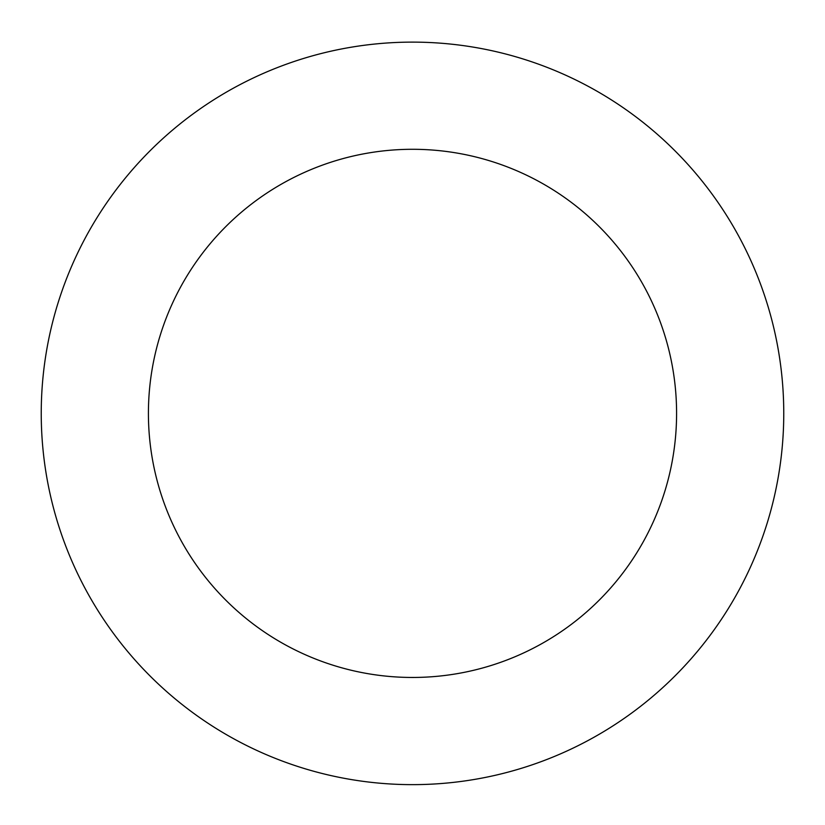 <?xml version="1.0" encoding="UTF-8"?>
<svg xmlns="http://www.w3.org/2000/svg" width="825" height="825" viewBox="0 0 825 825"><rect width="100%" height="100%" fill="white"/><g stroke="black" fill="none" stroke-linecap="round" stroke-linejoin="round"><path stroke-width="1.24" d="M714.45 197.371A371.26 371.26 0 0 0 74.456 259.885A371.26 371.26 0 0 0 448.594 782.884A371.26 371.26 0 0 0 714.45 197.371M627.289 259.731A264.082 264.082 0 0 0 172.043 304.198A264.082 264.082 0 0 0 438.168 676.211A264.082 264.082 0 0 0 627.289 259.731"/></g></svg>
